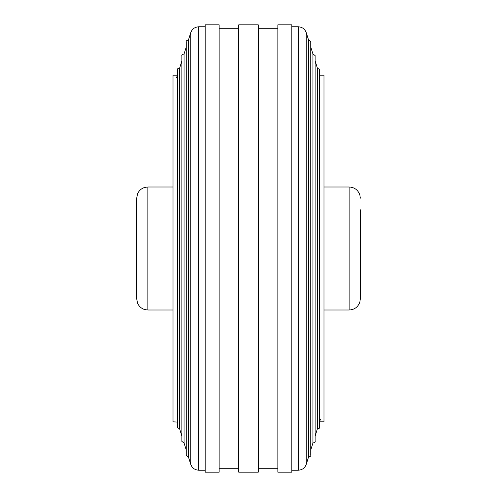 <?xml version="1.0" encoding="UTF-8"?>
<svg xmlns="http://www.w3.org/2000/svg" width="497" height="497" viewBox="0 0 497 497"><rect width="100%" height="100%" fill="white"/><g stroke="black" fill="none" stroke-linecap="round" stroke-linejoin="round"><path stroke-width="0.75" d="M147.857 310.004L147.857 186.996L144.994 187.369C141.583 188.351 139.129 190.444 137.632 193.656L136.675 198.179L136.675 298.821L137.632 303.344C139.129 306.556 141.583 308.649 144.994 309.631L147.857 310.004L173.018 310.004M177.404 75.171L173.018 75.171L173.018 421.829L177.485 422.077M360.325 209.765L360.325 298.821L360.325 209.765M319.596 421.829L323.982 421.829L323.982 75.171L319.596 75.171L319.515 69.58L317.334 67.977L315.129 60.945M308.562 456.979L308.562 40.021L310.743 41.624L310.743 455.376C311.172 455.942 310.445 456.476 308.562 456.979L306.258 464.316L306.258 32.684L308.562 40.021M312.948 443.001L312.948 53.999L315.129 55.602L315.129 441.398C315.558 441.963 314.831 442.498 312.948 443.001L310.743 450.033M315.129 436.055L317.334 429.023L317.334 67.977M277.854 472.15L277.854 24.85L291.832 24.85L291.832 472.15L277.854 472.15M188.438 227.452L188.438 40.021L190.742 32.684L190.742 464.316L188.438 456.979L188.438 227.452M184.052 53.999C182.169 54.502 181.442 55.037 181.871 55.602L181.871 441.398L184.052 443.001L184.052 53.999L186.257 46.966M179.665 67.977C177.777 68.48 177.05 69.015 177.485 69.58L177.485 427.42L179.665 429.023L179.665 67.977L181.871 60.945M258.285 225.918L258.285 24.85L238.715 24.85L238.715 472.15L258.285 472.15L258.285 225.918M219.146 225.918L219.146 24.85L205.168 24.85L205.168 472.15L219.146 472.15L219.146 225.918M360.325 298.821L359.859 302.027C358.039 307.04 354.467 309.699 349.142 310.004L349.142 186.996L323.982 186.996M291.832 470.193L298.256 470.193L298.256 26.807C302.201 27.024 304.866 28.981 306.258 32.684M205.168 470.193L198.744 470.193L198.744 26.807C194.799 27.024 192.134 28.981 190.742 32.684M147.857 186.996L173.018 186.996M349.142 310.004L323.982 310.004M349.142 186.996C354.467 187.301 358.039 189.96 359.859 194.973L360.325 198.179M298.256 470.193C302.201 469.976 304.866 468.019 306.258 464.316M317.334 429.023C319.223 428.52 319.95 427.985 319.515 427.42L319.515 69.58M320.459 419.07L319.515 422.077M258.285 468.236L277.854 468.236M205.168 26.807L198.744 26.807M188.438 40.021C186.555 40.524 185.828 41.058 186.257 41.624L186.257 455.376L188.438 456.979M176.541 77.93L177.485 74.923M238.715 28.764L219.146 28.764M238.715 468.236L219.146 468.236M179.665 429.023L181.871 436.055M184.052 443.001L186.257 450.033M198.744 470.193C194.799 469.976 192.134 468.019 190.742 464.316M258.285 28.764L277.854 28.764M312.948 53.999L310.743 46.966M291.832 26.807L298.256 26.807"/></g></svg>
